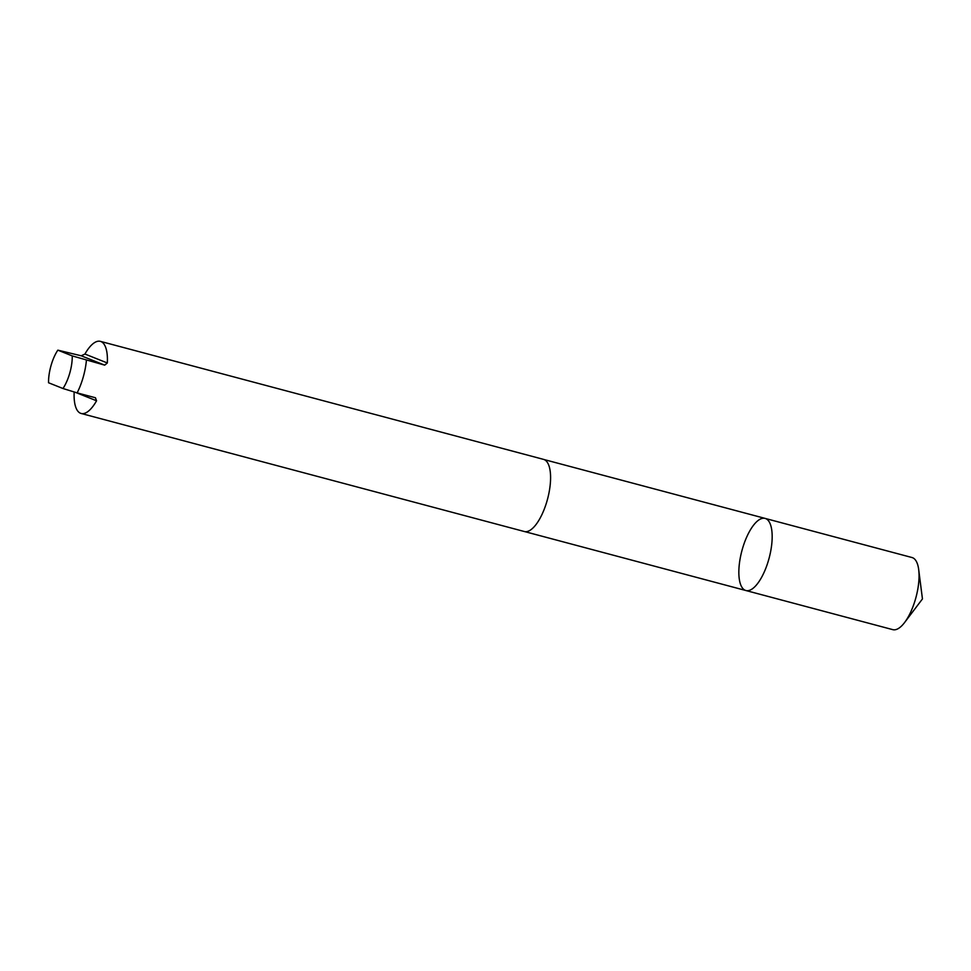 <?xml version="1.0" encoding="UTF-8"?>
<svg xmlns="http://www.w3.org/2000/svg" width="971" height="971" viewBox="0 0 971 971"><rect width="100%" height="100%" fill="white"/><g stroke="black" fill="none" stroke-linecap="round" stroke-linejoin="round"><path stroke-width="1.46" d="M771.059 526.5A37.311 14.104 104.9 0 1 765.755 568.399A37.311 14.104 104.9 0 1 745.898 590.526A37.311 14.104 104.9 0 1 741.88 550.836A37.311 14.104 104.9 0 1 765.112 518.405A37.311 14.104 104.9 0 1 771.059 526.5A37.311 14.104 104.9 0 1 765.755 568.399A37.311 14.104 104.9 0 1 745.898 590.526L892.786 629.645A37.323 14.104 -75.1 0 0 904.596 622.52A37.323 14.104 -75.1 0 0 918.687 569.576A37.323 14.104 -75.1 0 0 917.947 565.62A37.323 14.104 -75.1 0 0 911.987 557.524L765.112 518.405A37.311 14.104 104.9 0 1 771.059 526.5M74.172 391.968A37.323 14.104 -75.1 0 0 75.204 405.38A37.323 14.104 -75.1 0 0 81.151 413.476L524.316 531.513A37.323 14.104 -75.1 0 0 547.547 499.082A37.323 14.104 -75.1 0 0 543.529 459.38L100.365 341.355A37.323 14.104 -75.1 0 0 84.938 354.039L81.224 355.787L57.835 350.155A26.545 10.026 -75.1 0 0 48.55 382.756L62.969 388.509A26.545 10.026 -75.1 0 0 72.255 355.908L104.71 365.145L107.332 362.972A37.323 14.104 -75.1 0 0 100.365 341.355M81.151 413.476A37.323 14.104 -75.1 0 0 96.566 400.78L95.425 397.746L77.134 392.879A37.323 14.104 -75.1 0 0 86.419 360.277M77.134 392.879L62.969 388.509M57.835 350.155L72.255 355.908M75.289 392.308L96.566 400.78M84.938 354.039L107.332 362.972M81.224 355.787L104.71 365.145M904.596 622.52L922.45 598.925L918.687 569.576M524.692 531.598L745.898 590.526M543.894 459.501L765.112 518.405"/></g></svg>
